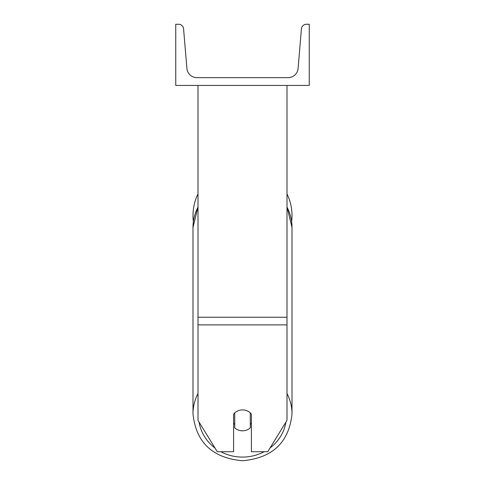 <?xml version="1.0" encoding="UTF-8"?>
<svg xmlns="http://www.w3.org/2000/svg" width="485" height="485" viewBox="0 0 485 485"><rect width="100%" height="100%" fill="white"/><g stroke="black" fill="none" stroke-linecap="round" stroke-linejoin="round"><path stroke-width="0.73" d="M286.999 324.883L198.001 324.883L198.001 420.362L217.268 451.723L233.6 451.723L233.6 414.093A11.125 10.452 0 0 1 242.5 409.91A11.125 10.452 0 0 1 251.4 414.093L251.4 451.723L267.732 451.723L286.999 420.362L286.999 85.433M198.001 324.883L198.001 85.433M286.999 193.903A49.506 49.506 0 0 1 291.63 221.687L292.006 227.459A49.506 46.518 0 0 0 286.999 207.071M198.001 393.511A49.506 46.518 180 0 0 192.994 413.893L192.994 227.459L193.369 221.687A49.506 49.506 0 0 1 198.001 193.903M309.248 85.433L175.752 85.433L175.752 24.25L178.589 24.25A5.008 5.008 0 0 1 183.572 28.833L186.913 68.476A10.009 10.009 0 0 0 196.892 77.648L288.108 77.648A10.009 10.009 0 0 0 298.087 68.476L301.427 28.833A5.008 5.008 0 0 1 306.411 24.25L309.248 24.25L309.248 85.433M242.5 409.91A11.125 10.452 180 0 0 234.716 412.899L234.716 427.831A11.125 10.452 180 0 0 242.5 430.819A11.125 10.452 180 0 0 250.284 427.831L250.284 412.899A11.125 10.452 180 0 0 242.5 409.91M233.6 423.211A11.125 10.452 180 0 0 234.716 424.405M250.284 424.405A11.125 10.452 180 0 0 251.4 423.211M286.999 317.245L198.001 317.245M264.161 451.723A43.941 41.292 0 0 1 242.5 457.088A43.941 41.292 0 0 1 220.839 451.723M214.97 447.982A43.941 41.292 0 0 1 199.074 422.108M198.001 206.919L192.994 227.459A49.506 46.518 0 0 1 198.001 207.071M285.926 422.108A43.941 41.292 0 0 1 270.03 447.982M286.999 206.919L292.006 227.459L292.006 413.893C288.999 442.423 272.497 458.046 242.5 460.75C272.497 458.046 288.999 442.423 292.006 413.893A49.506 46.518 180 0 0 286.999 393.511M242.5 460.75C212.503 458.046 196.001 442.423 192.994 413.893C196.001 442.423 212.503 458.046 242.5 460.75"/></g></svg>
